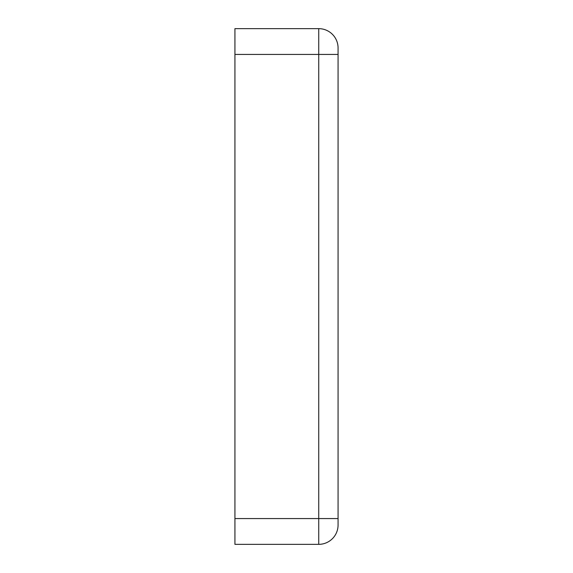 <?xml version="1.0" encoding="UTF-8"?>
<svg xmlns="http://www.w3.org/2000/svg" width="573" height="573" viewBox="0 0 573 573"><rect width="100%" height="100%" fill="white"/><g stroke="black" fill="none" stroke-linecap="round" stroke-linejoin="round"><path stroke-width="0.86" d="M338.07 260.715L338.07 312.285M338.07 54.435L338.07 47.989A19.339 19.339 0 0 0 318.731 28.65L234.93 28.65L234.93 54.435L318.731 54.435L318.731 518.565L338.07 518.565L338.07 54.435L318.731 54.435L318.731 28.65A19.339 19.339 0 0 1 338.07 47.989M338.07 525.011A19.339 19.339 0 0 1 318.731 544.35L318.731 518.565L234.93 518.565L234.93 544.35L318.731 544.35A19.339 19.339 0 0 0 338.07 525.011L338.07 518.565M234.93 518.565L234.93 54.435"/></g></svg>
